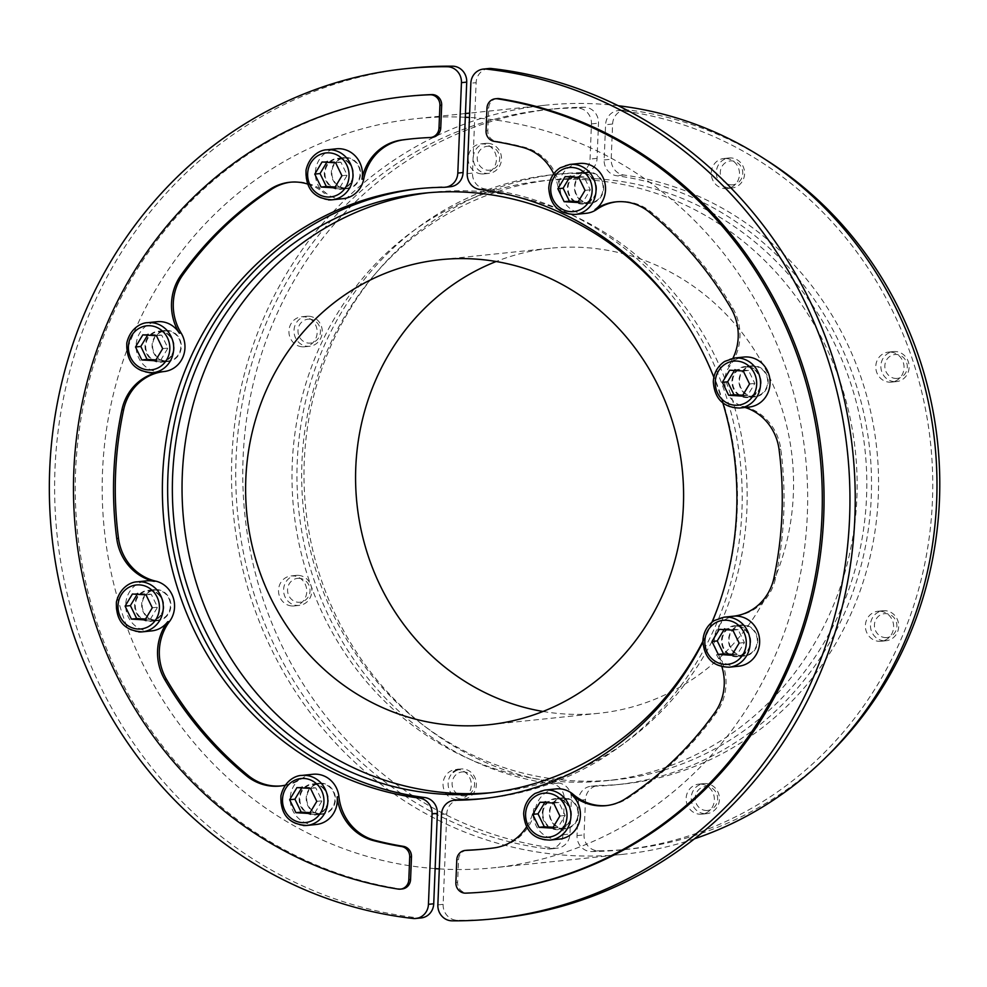 <?xml version="1.0" encoding="UTF-8"?>
<svg xmlns="http://www.w3.org/2000/svg" width="987" height="987" viewBox="0 0 987 987"><rect width="100%" height="100%" fill="white"/><g stroke="black" fill="none" stroke-linecap="round" stroke-linejoin="round"><path stroke-width="0.74" stroke-dasharray="4.93 3.7" d="M487.985 143.312A15.076 14.114 84.1 0 1 501.495 158.056A15.076 14.114 84.1 0 1 488.935 173.367A15.076 14.114 84.1 0 1 486.776 173.416A15.076 14.114 84.1 0 1 473.254 158.673A15.076 14.114 84.1 0 1 485.814 143.362A15.076 14.114 84.1 0 1 487.985 143.312M481.693 173.934A15.076 14.114 -95.9 0 0 483.864 173.897A15.076 14.114 -95.9 0 0 496.338 157.426A15.076 14.114 -95.9 0 0 480.731 143.892A15.076 14.114 -95.9 0 0 468.171 159.203A15.076 14.114 -95.9 0 0 481.693 173.934M488.935 146.273A12.004 11.227 -95.9 0 0 478.485 163.645A12.004 11.227 -95.9 0 0 497.941 164.817A12.004 11.227 -95.9 0 0 488.935 146.273M307.401 183.964A50.275 47.055 84.1 0 1 324.291 193.304A25.131 23.528 84.1 0 1 316.272 166.569A25.131 23.528 84.1 0 1 336.308 148.815M341.934 175.735L347.214 175.192L340.922 162.238L327.339 161.424L326.931 162.263M327.339 161.424L322.07 161.979M340.922 162.238L335.654 162.793M335.185 186.975L339.923 187.32L334.642 187.875M339.923 187.32L347.214 175.192M316.383 824.466A25.131 23.528 84.1 0 1 312.768 824.54A25.131 23.528 84.1 0 1 291.091 805.848A25.131 23.528 84.1 0 1 300.788 778.311A50.275 47.055 84.1 0 1 285.255 785.171M151.862 630.866A25.131 23.528 84.1 0 1 148.247 630.94A25.131 23.528 84.1 0 1 125.719 606.376A25.131 23.528 84.1 0 1 146.644 580.862M162.263 371.717A25.131 23.528 84.1 0 1 158.66 371.803A25.131 23.528 84.1 0 1 136.132 347.227A25.131 23.528 84.1 0 1 157.056 321.713M308.734 316.21A15.076 14.114 84.1 0 1 322.255 330.953A15.076 14.114 84.1 0 1 309.696 346.264A15.076 14.114 84.1 0 1 307.525 346.301A15.076 14.114 84.1 0 1 294.003 331.57A15.076 14.114 84.1 0 1 306.562 316.259A15.076 14.114 84.1 0 1 308.734 316.21M302.441 346.832A15.076 14.114 -95.9 0 0 304.613 346.782A15.076 14.114 -95.9 0 0 317.098 330.324A15.076 14.114 -95.9 0 0 301.491 316.79A15.076 14.114 -95.9 0 0 288.932 332.088A15.076 14.114 -95.9 0 0 302.441 346.832M309.684 319.171A12.004 11.227 -95.9 0 0 299.246 336.542A12.004 11.227 -95.9 0 0 318.69 337.714A12.004 11.227 -95.9 0 0 309.684 319.171M162.695 348.633L167.963 348.09L161.683 335.136L148.099 334.322L147.68 335.161M148.099 334.322L142.819 334.864M161.683 335.136L156.402 335.691M155.934 359.873L160.671 360.218L155.391 360.773M160.671 360.218L167.963 348.09M298.321 575.359A15.076 14.114 84.1 0 1 311.843 590.09A15.076 14.114 84.1 0 1 299.283 605.401A15.076 14.114 84.1 0 1 297.112 605.45A15.076 14.114 84.1 0 1 283.602 590.707A15.076 14.114 84.1 0 1 296.162 575.396A15.076 14.114 84.1 0 1 298.321 575.359M292.041 605.981A15.076 14.114 -95.9 0 0 294.2 605.932A15.076 14.114 -95.9 0 0 306.686 589.473A15.076 14.114 -95.9 0 0 291.079 575.927A15.076 14.114 -95.9 0 0 278.519 591.238A15.076 14.114 -95.9 0 0 292.041 605.981M299.283 578.32A12.004 11.227 -95.9 0 0 288.833 595.692A12.004 11.227 -95.9 0 0 308.289 596.864A12.004 11.227 -95.9 0 0 299.283 578.32M152.282 607.782L157.562 607.227L151.27 594.285L137.686 593.471L137.267 594.31M137.686 593.471L132.406 594.014M151.27 594.285L145.99 594.828M145.521 619.022L150.258 619.367L144.99 619.91M150.258 619.367L157.562 607.227M458.178 769.502A15.076 14.114 84.1 0 1 460.682 768.996A15.076 14.114 84.1 0 1 462.854 768.947A15.076 14.114 84.1 0 1 476.363 783.69A15.076 14.114 84.1 0 1 463.816 799.001A15.076 14.114 84.1 0 1 461.645 799.051A15.076 14.114 84.1 0 1 448.826 788.527A15.076 14.114 84.1 0 1 453.354 772.155M456.562 799.569A15.076 14.114 -95.9 0 0 458.733 799.532A15.076 14.114 -95.9 0 0 471.206 783.061A15.076 14.114 -95.9 0 0 455.612 769.527A15.076 14.114 -95.9 0 0 443.052 784.838A15.076 14.114 -95.9 0 0 456.562 799.569M463.804 771.908A12.004 11.227 -95.9 0 0 453.366 789.279A12.004 11.227 -95.9 0 0 472.81 790.451A12.004 11.227 -95.9 0 0 463.804 771.908M316.802 801.37L322.083 800.827L315.803 787.873L302.219 787.058L301.8 787.897M302.219 787.058L296.939 787.614M315.803 787.873L310.523 788.428M310.054 812.609L314.791 812.955L309.511 813.51M314.791 812.955L322.083 800.827M465.309 117.268A376.565 352.482 -95.9 0 0 415.922 118.687A376.565 352.482 -95.9 0 0 102.303 498.386A376.565 352.482 -95.9 0 0 435.131 868.622M410.666 68.189A427.334 400.019 -95.9 0 0 54.63 491.514A427.334 400.019 -95.9 0 0 418.315 917.922A15.076 14.114 -95.9 0 0 421.165 917.935M312.941 774.277A25.131 23.528 -95.9 0 0 302.553 778.138A50.275 47.055 84.1 0 1 281.776 785.862A50.275 47.055 84.1 0 1 280.9 785.936M290.721 182.176A50.275 47.055 84.1 0 1 291.597 182.064A50.275 47.055 84.1 0 1 326.043 193.119A25.131 23.528 -95.9 0 0 343.266 198.646M411.801 138.834A356.949 334.124 84.1 0 1 412.677 138.748A356.949 334.124 84.1 0 1 431.85 137.341A10.055 9.414 -95.9 0 0 432.392 137.304M408.248 96.245A399.686 374.135 -95.9 0 0 75.259 483.852A399.686 374.135 -95.9 0 0 399.908 888.892A10.055 9.414 -95.9 0 0 402.202 888.954M450.541 186.691A15.076 14.114 84.1 0 1 449.258 186.753A306.673 287.069 -95.9 0 0 423.164 188.196A306.673 287.069 -95.9 0 0 420.524 188.48M439.301 868.905A376.565 352.482 -95.9 0 0 439.832 868.93A376.565 352.482 -95.9 0 0 444.545 869.189A376.565 352.482 -95.9 0 0 493.932 867.758A376.565 352.482 -95.9 0 0 807.539 488.072A376.565 352.482 -95.9 0 0 474.722 117.835A376.565 352.482 -95.9 0 0 470.022 117.515A376.565 352.482 -95.9 0 0 469.479 117.478M428.518 192.736A301.652 282.356 84.1 0 1 433.355 192.194A301.652 282.356 84.1 0 1 476.696 191.244A301.652 282.356 84.1 0 1 747.011 486.073A301.652 282.356 84.1 0 1 495.844 792.24A301.652 282.356 84.1 0 1 491.008 792.709M586.648 179.794A301.652 282.356 -95.9 0 0 543.319 180.744A301.652 282.356 -95.9 0 0 292.152 486.912A301.652 282.356 -95.9 0 0 562.479 781.741A301.652 282.356 -95.9 0 0 605.808 780.791A301.652 282.356 -95.9 0 0 856.975 474.624A301.652 282.356 -95.9 0 0 586.648 179.794M543.01 711.467A233.783 218.83 -95.9 0 0 565.193 714.02A233.783 218.83 -95.9 0 0 598.776 713.293A233.783 218.83 -95.9 0 0 793.437 476.005A233.783 218.83 -95.9 0 0 583.934 247.515A233.783 218.83 -95.9 0 0 550.351 248.243A233.783 218.83 -95.9 0 0 496.153 261.506M596.333 178.783A301.652 282.356 -95.9 0 0 552.991 179.733A301.652 282.356 -95.9 0 0 301.825 485.9A301.652 282.356 -95.9 0 0 572.152 780.729A301.652 282.356 -95.9 0 0 615.481 779.792A301.652 282.356 -95.9 0 0 866.648 473.612A301.652 282.356 -95.9 0 0 596.333 178.783M694.564 838.765A376.565 352.482 84.1 0 1 623.241 854.298A376.565 352.482 84.1 0 1 569.154 855.47A376.565 352.482 84.1 0 1 231.698 487.43A376.565 352.482 84.1 0 1 545.231 105.227A376.565 352.482 84.1 0 1 599.331 104.042A376.565 352.482 84.1 0 1 618.22 105.732M562.911 834.768A15.076 14.114 84.1 0 1 550.351 848.919A15.076 14.114 84.1 0 1 547.291 848.882A372.037 348.251 84.1 0 1 235.733 475.549A372.037 348.251 84.1 0 1 545.7 109.73A372.037 348.251 84.1 0 1 577.05 107.978A15.076 14.114 84.1 0 1 591.46 123.906L590.041 159.092A15.076 14.114 84.1 0 1 577.494 173.243A15.076 14.114 84.1 0 1 576.322 173.317A306.673 287.069 -95.9 0 0 552.473 174.736A306.673 287.069 -95.9 0 0 296.951 475.216A306.673 287.069 -95.9 0 0 551.795 783.777A15.076 14.114 84.1 0 1 564.317 799.569L562.911 834.768L569.943 834.027L571.362 798.841A15.076 14.114 -95.9 0 0 558.839 783.036A306.673 287.069 84.1 0 1 303.996 474.488A306.673 287.069 84.1 0 1 559.506 173.996A306.673 287.069 84.1 0 1 583.354 172.577A15.076 14.114 -95.9 0 0 584.526 172.515A15.076 14.114 -95.9 0 0 597.086 158.364L598.492 123.165A15.076 14.114 -95.9 0 0 584.082 107.25A372.037 348.251 -95.9 0 0 552.745 108.989A372.037 348.251 -95.9 0 0 242.765 474.809A372.037 348.251 -95.9 0 0 554.324 848.141A15.076 14.114 -95.9 0 0 557.384 848.178A15.076 14.114 -95.9 0 0 569.943 834.027M883.982 640.785A15.076 14.114 84.1 0 1 870.46 626.042A15.076 14.114 84.1 0 1 883.02 610.731A15.076 14.114 84.1 0 1 885.191 610.694A15.076 14.114 84.1 0 1 898.701 625.425A15.076 14.114 84.1 0 1 886.141 640.736A15.076 14.114 84.1 0 1 883.982 640.785M880.108 611.212A15.076 14.114 -95.9 0 0 877.936 611.261A15.076 14.114 -95.9 0 0 865.463 627.732A15.076 14.114 -95.9 0 0 881.07 641.266A15.076 14.114 -95.9 0 0 893.617 625.955A15.076 14.114 -95.9 0 0 880.108 611.212M885.179 637.59A12.004 11.227 -95.9 0 0 895.628 620.218A12.004 11.227 -95.9 0 0 876.172 619.059A12.004 11.227 -95.9 0 0 885.179 637.59M738.72 666.2A25.131 23.528 84.1 0 1 716.476 654.763A50.275 47.055 84.1 0 1 721.892 666.743M732.379 654.356L737.129 654.702L744.42 642.562L738.128 629.62L732.847 630.162M744.42 642.562L739.14 643.117M737.129 654.702L731.848 655.245M738.128 629.62L724.544 628.793L719.276 629.348M724.544 628.793L724.137 629.644M559.469 839.098A25.131 23.528 84.1 0 1 533.794 808.735A50.275 47.055 84.1 0 1 526.552 826.909M553.732 173.823A50.275 47.055 84.1 0 1 558.605 191.009A25.131 23.528 84.1 0 1 579.394 163.46M732.934 358.244A50.275 47.055 84.1 0 1 728.061 366.189A25.131 23.528 84.1 0 1 743.914 357.047M749.121 407.051A25.131 23.528 84.1 0 1 741.817 406.595A50.275 47.055 84.1 0 1 745.062 407.471M733.452 616.196A50.275 47.055 84.1 0 1 733.403 616.209L735.155 616.024A25.131 23.528 -95.9 0 0 718.228 654.578A50.275 47.055 84.1 0 1 716.537 712.528A356.949 334.124 84.1 0 1 627.547 798.372A50.275 47.055 84.1 0 1 607.696 805.478A50.275 47.055 84.1 0 1 606.808 805.565M894.382 381.636A15.076 14.114 84.1 0 1 880.873 366.893A15.076 14.114 84.1 0 1 893.432 351.594A15.076 14.114 84.1 0 1 895.591 351.545A15.076 14.114 84.1 0 1 909.113 366.288A15.076 14.114 84.1 0 1 896.554 381.587A15.076 14.114 84.1 0 1 894.382 381.636M890.521 352.075A15.076 14.114 -95.9 0 0 888.349 352.112A15.076 14.114 -95.9 0 0 875.864 368.583A15.076 14.114 -95.9 0 0 891.471 382.117A15.076 14.114 -95.9 0 0 904.03 366.806A15.076 14.114 -95.9 0 0 890.521 352.075M895.591 378.453A12.004 11.227 -95.9 0 0 906.029 361.082A12.004 11.227 -95.9 0 0 886.585 359.91A12.004 11.227 -95.9 0 0 895.591 378.453M742.792 395.207L747.529 395.553L754.833 383.425L748.541 370.47L743.26 371.013M754.833 383.425L749.552 383.968M747.529 395.553L742.249 396.095M748.541 370.47L734.957 369.656L729.677 370.199M734.957 369.656L734.538 370.495M621.181 110.643A15.076 14.114 -95.9 0 0 618.121 110.606A15.076 14.114 -95.9 0 0 605.574 124.757L604.155 159.943A15.076 14.114 -95.9 0 0 616.678 175.748A306.673 287.069 84.1 0 1 871.521 484.296A306.673 287.069 84.1 0 1 615.999 784.788A306.673 287.069 84.1 0 1 592.163 786.207A15.076 14.114 -95.9 0 0 590.991 786.269A15.076 14.114 -95.9 0 0 578.431 800.42L577.025 835.619A15.076 14.114 -95.9 0 0 591.423 851.534A372.037 348.251 -95.9 0 0 622.772 849.795A372.037 348.251 -95.9 0 0 932.752 483.975A372.037 348.251 -95.9 0 0 621.181 110.643L628.225 109.902A15.076 14.114 -95.9 0 0 625.166 109.865A15.076 14.114 -95.9 0 0 612.606 124.017L611.2 159.215A15.076 14.114 -95.9 0 0 623.722 175.007A306.673 287.069 84.1 0 1 878.566 483.568A306.673 287.069 84.1 0 1 623.044 784.048A306.673 287.069 84.1 0 1 599.195 785.467A15.076 14.114 -95.9 0 0 598.023 785.541A15.076 14.114 -95.9 0 0 585.476 799.692L584.057 834.879A15.076 14.114 -95.9 0 0 598.467 850.806A372.037 348.251 -95.9 0 0 629.817 849.054A372.037 348.251 -95.9 0 0 827.414 755.869M688.864 327.548A301.652 282.356 84.1 0 1 717.981 607.141M711.923 622.266A301.652 282.356 84.1 0 1 702.88 641.39M578.271 201.607L583.009 201.953L590.3 189.825L584.008 176.883L570.424 176.056L570.017 176.907M570.424 176.056L565.156 176.611M584.008 176.883L578.74 177.426M583.009 201.953L577.728 202.508M590.3 189.825L585.02 190.38M731.059 184.853A12.004 11.227 -95.9 0 0 741.508 167.482A12.004 11.227 -95.9 0 0 722.052 166.31A12.004 11.227 -95.9 0 0 731.059 184.853M729.862 188.048A15.076 14.114 84.1 0 1 716.34 173.305A15.076 14.114 84.1 0 1 728.899 157.994A15.076 14.114 84.1 0 1 731.071 157.945A15.076 14.114 84.1 0 1 744.58 172.688A15.076 14.114 84.1 0 1 732.021 187.999A15.076 14.114 84.1 0 1 729.862 188.048M725.988 158.475A15.076 14.114 84.1 0 1 739.51 173.219A15.076 14.114 84.1 0 1 726.95 188.529A15.076 14.114 84.1 0 1 711.343 174.983A15.076 14.114 84.1 0 1 723.816 158.525A15.076 14.114 84.1 0 1 725.988 158.475M437.858 904.894L443.126 904.339L446.766 813.917A15.076 14.114 84.1 0 1 459.313 799.766M484.049 798.52A306.673 287.069 -95.9 0 0 486.69 798.249A306.673 287.069 -95.9 0 0 742.212 496.56A306.673 287.069 -95.9 0 0 485.135 188.912A15.076 14.114 84.1 0 1 472.502 173.107L476.129 82.674L470.848 83.216M702.88 642.179A306.673 287.069 -95.9 0 0 712.158 622.069M722.866 403.029A306.673 287.069 -95.9 0 0 713.86 377.268M443.126 904.339A15.076 14.114 -95.9 0 0 457.326 920.266A427.334 400.019 -95.9 0 0 499.188 918.268M488.688 68.522A15.076 14.114 -95.9 0 0 476.129 82.674M497.09 98.589A10.055 9.414 -95.9 0 0 488.725 108.027L487.812 130.703A10.055 9.414 -95.9 0 0 495.918 141.203A356.949 334.124 84.1 0 1 524.06 147.125A50.275 47.055 84.1 0 1 560.369 190.836A25.131 23.528 -95.9 0 0 586.364 213.278M466.9 850.251A10.055 9.414 -95.9 0 0 458.536 859.689L457.623 882.353A10.055 9.414 -95.9 0 0 467.48 892.964A399.686 374.135 -95.9 0 0 491.045 891.31M556.026 788.909A25.131 23.528 -95.9 0 0 535.559 808.55A50.275 47.055 84.1 0 1 495.93 847.697A356.949 334.124 84.1 0 1 486.616 848.808A356.949 334.124 84.1 0 1 485.74 848.894M616.628 201.792A50.275 47.055 84.1 0 1 617.517 201.693A50.275 47.055 84.1 0 1 651.087 212.008A356.949 334.124 84.1 0 1 732.786 308.129A50.275 47.055 84.1 0 1 729.825 366.004A25.131 23.528 -95.9 0 0 743.581 406.41A50.275 47.055 84.1 0 1 780.816 449.221A356.949 334.124 84.1 0 1 775.646 577.888A50.275 47.055 84.1 0 1 735.155 616.024M765.307 159.462A372.037 348.251 -95.9 0 0 628.225 109.902M700.856 784.11A15.076 14.114 -95.9 0 0 698.697 784.159A15.076 14.114 -95.9 0 0 686.212 800.617A15.076 14.114 -95.9 0 0 701.819 814.164A15.076 14.114 -95.9 0 0 714.378 798.853A15.076 14.114 -95.9 0 0 700.856 784.11M553.139 827.242L557.877 827.587L565.169 815.459L558.889 802.505L545.305 801.691L544.886 802.53M545.305 801.691L540.025 802.246M558.889 802.505L553.608 803.06M557.877 827.587L552.597 828.142M565.169 815.459L559.888 816.015M705.927 810.487A12.004 11.227 -95.9 0 0 716.377 793.116A12.004 11.227 -95.9 0 0 696.933 791.944A12.004 11.227 -95.9 0 0 705.927 810.487M704.73 813.683A15.076 14.114 84.1 0 1 691.208 798.939A15.076 14.114 84.1 0 1 703.768 783.629A15.076 14.114 84.1 0 1 705.939 783.579A15.076 14.114 84.1 0 1 719.449 798.323A15.076 14.114 84.1 0 1 706.902 813.633A15.076 14.114 84.1 0 1 704.73 813.683M564.515 798.31A15.076 14.114 84.1 0 1 578.024 813.054A15.076 14.114 84.1 0 1 565.465 828.364A15.076 14.114 84.1 0 1 549.858 814.818A15.076 14.114 84.1 0 1 562.343 798.36A15.076 14.114 84.1 0 1 564.515 798.31M542.282 813.214A15.582 14.583 84.1 0 1 555.249 798.594A15.582 14.583 84.1 0 1 557.495 798.545A15.582 14.583 84.1 0 1 571.461 813.781A15.582 14.583 84.1 0 1 558.482 829.598A15.582 14.583 84.1 0 1 542.282 813.214M564.527 797.804A15.582 14.583 -95.9 0 0 562.294 797.854A15.582 14.583 -95.9 0 0 549.389 814.867A15.582 14.583 -95.9 0 0 565.514 828.858A15.582 14.583 -95.9 0 0 578.493 813.041A15.582 14.583 -95.9 0 0 564.527 797.804M731.935 381.167A15.582 14.583 84.1 0 1 744.914 366.547A15.582 14.583 84.1 0 1 747.147 366.498A15.582 14.583 84.1 0 1 761.113 381.735A15.582 14.583 84.1 0 1 748.134 397.551A15.582 14.583 84.1 0 1 731.935 381.167M754.179 365.77A15.582 14.583 -95.9 0 0 751.946 365.819A15.582 14.583 -95.9 0 0 739.053 382.833A15.582 14.583 -95.9 0 0 755.178 396.823A15.582 14.583 -95.9 0 0 768.157 381.007A15.582 14.583 -95.9 0 0 754.179 365.77M754.167 366.276A15.076 14.114 84.1 0 1 767.676 381.007A15.076 14.114 84.1 0 1 755.117 396.318A15.076 14.114 84.1 0 1 739.522 382.783A15.076 14.114 84.1 0 1 751.995 366.313A15.076 14.114 84.1 0 1 754.167 366.276M320.195 814.275A15.582 14.583 -95.9 0 0 322.428 814.226A15.582 14.583 -95.9 0 0 335.333 797.212A15.582 14.583 -95.9 0 0 319.208 783.222A15.582 14.583 -95.9 0 0 306.229 799.038A15.582 14.583 -95.9 0 0 320.195 814.275M320.22 813.769A15.076 14.114 84.1 0 1 306.698 799.026A15.076 14.114 84.1 0 1 319.257 783.727A15.076 14.114 84.1 0 1 334.864 797.262A15.076 14.114 84.1 0 1 322.379 813.732A15.076 14.114 84.1 0 1 320.22 813.769M328.363 800.334A15.582 14.583 84.1 0 1 315.396 814.954A15.582 14.583 84.1 0 1 313.163 815.003A15.582 14.583 84.1 0 1 299.184 799.778A15.582 14.583 84.1 0 1 312.163 783.962A15.582 14.583 84.1 0 1 328.363 800.334M166.075 361.538A15.582 14.583 -95.9 0 0 168.308 361.489A15.582 14.583 -95.9 0 0 181.213 344.475A15.582 14.583 -95.9 0 0 165.088 330.485A15.582 14.583 -95.9 0 0 152.109 346.301A15.582 14.583 -95.9 0 0 166.075 361.538M166.1 361.032A15.076 14.114 84.1 0 1 152.578 346.289A15.076 14.114 84.1 0 1 165.137 330.978A15.076 14.114 84.1 0 1 180.744 344.525A15.076 14.114 84.1 0 1 168.259 360.983A15.076 14.114 84.1 0 1 166.1 361.032M174.243 347.597A15.582 14.583 84.1 0 1 161.276 362.217A15.582 14.583 84.1 0 1 159.043 362.266A15.582 14.583 84.1 0 1 145.064 347.042A15.582 14.583 84.1 0 1 158.043 331.213A15.582 14.583 84.1 0 1 174.243 347.597M345.327 188.64A15.582 14.583 -95.9 0 0 347.56 188.591A15.582 14.583 -95.9 0 0 360.452 171.578A15.582 14.583 -95.9 0 0 344.327 157.587A15.582 14.583 -95.9 0 0 331.361 173.404A15.582 14.583 -95.9 0 0 345.327 188.64M345.339 188.135A15.076 14.114 84.1 0 1 331.829 173.404A15.076 14.114 84.1 0 1 344.389 158.093A15.076 14.114 84.1 0 1 359.984 171.627A15.076 14.114 84.1 0 1 347.51 188.098A15.076 14.114 84.1 0 1 345.339 188.135M353.494 174.699A15.582 14.583 84.1 0 1 340.527 189.319A15.582 14.583 84.1 0 1 338.282 189.368A15.582 14.583 84.1 0 1 324.316 174.144A15.582 14.583 84.1 0 1 337.295 158.327A15.582 14.583 84.1 0 1 353.494 174.699M155.662 620.687A15.582 14.583 -95.9 0 0 157.908 620.638A15.582 14.583 -95.9 0 0 170.8 603.625A15.582 14.583 -95.9 0 0 154.675 589.634A15.582 14.583 -95.9 0 0 141.696 605.45A15.582 14.583 -95.9 0 0 155.662 620.687M155.687 620.181A15.076 14.114 84.1 0 1 142.165 605.438A15.076 14.114 84.1 0 1 154.725 590.127A15.076 14.114 84.1 0 1 170.332 603.674A15.076 14.114 84.1 0 1 157.858 620.132A15.076 14.114 84.1 0 1 155.687 620.181M163.842 606.746A15.582 14.583 84.1 0 1 150.863 621.366A15.582 14.583 84.1 0 1 148.63 621.415A15.582 14.583 84.1 0 1 134.664 606.178A15.582 14.583 84.1 0 1 147.643 590.362A15.582 14.583 84.1 0 1 163.842 606.746M721.534 640.316A15.582 14.583 84.1 0 1 734.501 625.696A15.582 14.583 84.1 0 1 736.734 625.647A15.582 14.583 84.1 0 1 750.7 640.884A15.582 14.583 84.1 0 1 737.733 656.7A15.582 14.583 84.1 0 1 721.534 640.316M743.779 624.919A15.582 14.583 -95.9 0 0 741.533 624.968A15.582 14.583 -95.9 0 0 728.64 641.982A15.582 14.583 -95.9 0 0 744.766 655.96A15.582 14.583 -95.9 0 0 757.745 640.144A15.582 14.583 -95.9 0 0 743.779 624.919M743.754 625.413A15.076 14.114 84.1 0 1 757.276 640.156A15.076 14.114 84.1 0 1 744.716 655.467A15.076 14.114 84.1 0 1 729.109 641.932A15.076 14.114 84.1 0 1 741.595 625.462A15.076 14.114 84.1 0 1 743.754 625.413M567.414 187.579A15.582 14.583 84.1 0 1 580.381 172.959A15.582 14.583 84.1 0 1 582.614 172.91A15.582 14.583 84.1 0 1 596.592 188.147A15.582 14.583 84.1 0 1 583.613 203.964A15.582 14.583 84.1 0 1 567.414 187.579M589.634 172.676A15.076 14.114 84.1 0 1 603.156 187.419A15.076 14.114 84.1 0 1 590.596 202.73A15.076 14.114 84.1 0 1 574.989 189.183A15.076 14.114 84.1 0 1 587.475 172.725A15.076 14.114 84.1 0 1 589.634 172.676M589.658 172.17A15.582 14.583 -95.9 0 0 587.413 172.219A15.582 14.583 -95.9 0 0 574.52 189.233A15.582 14.583 -95.9 0 0 590.645 203.223A15.582 14.583 -95.9 0 0 603.625 187.407A15.582 14.583 -95.9 0 0 589.658 172.17M326.808 149.814A25.131 23.528 -95.9 0 0 305.871 175.328A25.131 23.528 -95.9 0 0 328.4 199.892M147.556 322.7A25.131 23.528 -95.9 0 0 126.632 348.226A25.131 23.528 -95.9 0 0 149.148 372.79M137.144 581.849A25.131 23.528 -95.9 0 0 116.219 607.363A25.131 23.528 -95.9 0 0 138.748 631.939M301.677 775.449A25.131 23.528 -95.9 0 0 280.752 800.963A25.131 23.528 -95.9 0 0 303.268 825.527M300.788 778.311L302.553 778.138M324.291 193.304L326.043 193.119M430.098 137.526L431.85 137.341M398.156 889.077L399.908 888.892M413.035 918.465L418.315 917.922M443.977 187.308L449.258 186.753M547.291 848.882L554.324 848.141M564.317 799.569L571.362 798.841M558.839 783.036L551.795 783.777M576.322 173.317L583.354 172.577M597.086 158.364L590.041 159.092M591.46 123.906L598.492 123.165M584.082 107.25L577.05 107.978M724.014 617.183A25.131 23.528 -95.9 0 0 703.089 640.773A25.131 23.528 -95.9 0 0 729.22 667.187M734.414 358.034A25.131 23.528 -95.9 0 0 713.49 381.624A25.131 23.528 -95.9 0 0 739.621 408.038M569.894 164.447A25.131 23.528 -95.9 0 0 548.969 188.036A25.131 23.528 -95.9 0 0 575.1 214.45M485.135 188.912L479.855 189.467M467.221 173.65L472.502 173.107M446.766 813.917L441.485 814.46M457.326 920.266L452.058 920.822M486.961 108.212L488.725 108.027M465.728 893.149L467.48 892.964M455.871 882.538L457.623 882.353M456.771 859.862L458.536 859.689M494.166 847.882L495.93 847.697M533.794 808.735L535.559 808.55M625.783 798.557L627.547 798.372M714.773 712.713L716.537 712.528M716.476 654.763L718.228 654.578M773.882 578.074L775.646 577.888M779.051 449.406L780.816 449.221M741.817 406.595L743.581 406.41M728.061 366.189L729.825 366.004M731.022 308.314L732.786 308.129M649.335 212.193L651.087 212.008M558.605 191.009L560.369 190.836M522.308 147.297L524.06 147.125M494.166 141.375L495.918 141.203M486.048 130.876L487.812 130.703M598.467 850.806L591.423 851.534M577.025 835.619L584.057 834.879M585.476 799.692L578.431 800.42M592.163 786.207L599.195 785.467M623.722 175.007L616.678 175.748M604.155 159.943L611.2 159.215M612.606 124.017L605.574 124.757M544.762 790.081A25.131 23.528 -95.9 0 0 523.838 813.67A25.131 23.528 -95.9 0 0 549.969 840.085M542.924 813.226A15.076 14.114 -95.9 0 0 558.605 829.08A15.076 14.114 -95.9 0 0 571.165 813.769A15.076 14.114 -95.9 0 0 557.643 799.026A15.076 14.114 -95.9 0 0 555.484 799.075A15.076 14.114 -95.9 0 0 542.924 813.226M747.307 366.979A15.076 14.114 -95.9 0 0 745.136 367.028A15.076 14.114 -95.9 0 0 732.588 381.179A15.076 14.114 -95.9 0 0 748.257 397.033A15.076 14.114 -95.9 0 0 760.817 381.722A15.076 14.114 -95.9 0 0 747.307 366.979M313.348 814.485A15.076 14.114 -95.9 0 0 315.519 814.435A15.076 14.114 -95.9 0 0 328.079 800.284A15.076 14.114 -95.9 0 0 312.398 784.443A15.076 14.114 -95.9 0 0 299.838 799.741A15.076 14.114 -95.9 0 0 313.348 814.485M159.228 361.748A15.076 14.114 -95.9 0 0 161.399 361.698A15.076 14.114 -95.9 0 0 173.959 347.547A15.076 14.114 -95.9 0 0 158.278 331.694A15.076 14.114 -95.9 0 0 145.718 347.005A15.076 14.114 -95.9 0 0 159.228 361.748M338.479 188.85A15.076 14.114 -95.9 0 0 340.651 188.801A15.076 14.114 -95.9 0 0 353.198 174.65A15.076 14.114 -95.9 0 0 337.517 158.808A15.076 14.114 -95.9 0 0 324.97 174.107A15.076 14.114 -95.9 0 0 338.479 188.85M148.827 620.897A15.076 14.114 -95.9 0 0 150.986 620.848A15.076 14.114 -95.9 0 0 163.546 606.697A15.076 14.114 -95.9 0 0 147.865 590.843A15.076 14.114 -95.9 0 0 135.305 606.154A15.076 14.114 -95.9 0 0 148.827 620.897M736.894 626.128A15.076 14.114 -95.9 0 0 734.723 626.177A15.076 14.114 -95.9 0 0 722.176 640.329A15.076 14.114 -95.9 0 0 737.857 656.182A15.076 14.114 -95.9 0 0 750.416 640.871A15.076 14.114 -95.9 0 0 736.894 626.128M582.774 173.391A15.076 14.114 -95.9 0 0 580.603 173.441A15.076 14.114 -95.9 0 0 568.056 187.592A15.076 14.114 -95.9 0 0 583.736 203.445A15.076 14.114 -95.9 0 0 596.296 188.135A15.076 14.114 -95.9 0 0 582.774 173.391M483.864 173.897L488.935 173.367M480.731 143.892L485.814 143.362M304.613 346.782L309.696 346.264M301.491 316.79L306.562 316.259M294.2 605.932L299.283 605.401M291.079 575.927L296.162 575.396M458.733 799.532L463.816 799.001M455.612 769.527L460.682 768.996M280.024 786.034L281.776 785.862M289.845 182.25L291.597 182.064M410.913 138.92L412.677 138.748M423.164 188.196L417.883 188.751M550.351 248.243L440.387 259.692M552.991 179.733L543.319 180.744M433.355 192.194L423.682 193.193M545.231 105.227L469.652 113.098M465.457 113.53L415.922 118.687M550.351 848.919L557.384 848.178M559.506 173.996L552.473 174.736M577.494 173.243L584.526 172.515M552.745 108.989L545.7 109.73M881.07 641.266L886.141 640.736M877.936 611.261L883.02 610.731M891.471 382.117L896.554 381.587M888.349 352.112L893.432 351.594M623.241 854.298L493.932 867.758M495.844 792.24L486.172 793.252M615.481 779.792L605.808 780.791M598.776 713.293L488.812 724.742M726.95 188.529L732.021 187.999M723.816 158.525L728.899 157.994M486.69 798.249L481.409 798.804M484.864 848.993L486.616 848.808M605.932 805.663L607.696 805.478M615.752 201.879L617.517 201.693M629.817 849.054L622.772 849.795M590.991 786.269L598.023 785.541M623.044 784.048L615.999 784.788M618.121 110.606L625.166 109.865M701.819 814.164L706.902 813.633M698.697 784.159L703.768 783.629M562.343 798.36L555.484 799.075C562.627 797.965 567.821 802.431 571.041 812.498C572.312 820.135 568.167 825.663 558.605 829.08L565.465 828.364M562.294 797.854L555.249 798.594M565.514 828.858L558.482 829.598M751.946 365.819L744.914 366.547M755.178 396.823L748.134 397.551M751.995 366.313L745.136 367.028C752.291 365.918 757.473 370.396 760.693 380.464C761.964 388.101 757.819 393.616 748.257 397.033L755.117 396.318M319.208 783.222L312.163 783.962M322.428 814.226L315.396 814.954M319.257 783.727L312.398 784.443C317.098 783.036 327.783 787.786 328.042 800.297C327.129 808.365 322.959 813.078 315.519 814.435L322.379 813.732M165.088 330.485L158.043 331.213M168.308 361.489L161.276 362.217M165.137 330.978L158.278 331.694C162.978 330.3 173.663 335.049 173.922 347.56C173.009 355.628 168.839 360.341 161.399 361.698L168.259 360.983M344.327 157.587L337.295 158.327M347.56 188.591L340.527 189.319M344.389 158.093L337.517 158.808C342.23 157.402 352.914 162.152 353.173 174.662C352.26 182.731 348.078 187.444 340.651 188.801L347.51 188.098M154.675 589.634L147.643 590.362M157.908 620.638L150.863 621.366M154.725 590.127L147.865 590.843C152.566 589.436 163.262 594.186 163.509 606.709C162.596 614.778 158.426 619.491 150.986 620.848L157.858 620.132M741.533 624.968L734.501 625.696M744.766 655.96L737.733 656.7M741.595 625.462L734.723 626.177C741.879 625.067 747.06 629.546 750.293 639.601C751.551 647.238 747.406 652.765 737.857 656.182L744.716 655.467M587.475 172.725L580.603 173.441C587.758 172.33 592.94 176.796 596.173 186.864C597.431 194.501 593.286 200.028 583.736 203.445L590.596 202.73M587.413 172.219L580.381 172.959M590.645 203.223L583.613 203.964"/><path stroke-width="1.48" d="M322.07 161.979L335.654 162.793L341.934 175.735L334.642 187.875L321.059 187.049L314.767 174.107L322.07 161.979M328.4 199.892A25.131 23.528 -95.9 0 0 332.014 199.818A25.131 23.528 -95.9 0 0 352.939 176.229A25.131 23.528 -95.9 0 0 326.808 149.814L336.308 148.815A25.131 23.528 84.1 0 1 361.982 179.178A50.275 47.055 84.1 0 1 401.61 140.031A356.949 334.124 84.1 0 1 410.913 138.92A356.949 334.124 84.1 0 1 430.098 137.526A10.055 9.414 -95.9 0 0 430.628 137.489A10.055 9.414 -95.9 0 0 439.005 128.051L439.906 105.375A10.055 9.414 -95.9 0 0 430.048 94.764A399.686 374.135 -95.9 0 0 406.484 96.418A399.686 374.135 -95.9 0 0 73.494 484.037A399.686 374.135 -95.9 0 0 398.156 889.077A10.055 9.414 -95.9 0 0 400.438 889.139A10.055 9.414 -95.9 0 0 408.815 879.701L409.716 857.037A10.055 9.414 -95.9 0 0 401.61 846.538A356.949 334.124 84.1 0 1 373.468 840.616A50.275 47.055 84.1 0 1 337.172 796.904A25.131 23.528 84.1 0 1 316.383 824.466L306.883 825.453A25.131 23.528 -95.9 0 0 327.807 801.863A25.131 23.528 -95.9 0 0 301.677 775.449C297.025 775.288 284.675 779.644 280.925 795.695C280.345 814.546 288.994 824.466 306.883 825.453A25.131 23.528 -95.9 0 1 303.268 825.527M327.339 161.424L320.047 173.552L326.339 186.506L321.059 187.049M320.047 173.552L314.767 174.107M326.339 186.506L335.185 186.975M285.255 785.171A50.275 47.055 84.1 0 1 280.024 786.034A50.275 47.055 84.1 0 1 246.442 775.72A356.949 334.124 84.1 0 1 164.755 679.599A50.275 47.055 84.1 0 1 167.716 621.724A25.131 23.528 84.1 0 1 151.862 630.866L142.362 631.853A25.131 23.528 -95.9 0 0 163.274 608.276A25.131 23.528 -95.9 0 0 137.144 581.849C132.505 581.701 120.155 586.056 116.392 602.095C115.812 620.959 124.473 630.878 142.362 631.853A25.131 23.528 -95.9 0 1 138.748 631.939M137.144 581.849L146.644 580.862A25.131 23.528 84.1 0 1 153.96 581.318A50.275 47.055 84.1 0 1 116.725 538.507A356.949 334.124 84.1 0 1 121.894 409.839A50.275 47.055 84.1 0 1 162.374 371.704A25.131 23.528 84.1 0 1 162.263 371.717L152.763 372.716A25.131 23.528 -95.9 0 0 173.687 349.127A25.131 23.528 -95.9 0 0 147.556 322.7C142.918 322.552 130.555 326.907 126.805 342.958C126.225 361.81 134.886 371.729 152.763 372.716A25.131 23.528 -95.9 0 1 149.148 372.79M147.556 322.7L157.056 321.713A25.131 23.528 84.1 0 1 179.301 333.15A50.275 47.055 84.1 0 1 180.991 275.2A356.949 334.124 84.1 0 1 269.994 189.356A50.275 47.055 84.1 0 1 289.845 182.25A50.275 47.055 84.1 0 1 307.401 183.964M142.819 334.864L156.402 335.691L162.695 348.633L155.391 360.773L141.807 359.947L135.527 347.005L142.819 334.864M148.099 334.322L140.796 346.449L147.088 359.404L141.807 359.947M140.796 346.449L135.527 347.005M147.088 359.404L155.934 359.873M132.406 594.014L145.99 594.828L152.282 607.782L144.99 619.91L131.407 619.096L125.115 606.141L132.406 594.014M137.686 593.471L130.395 605.599L136.675 618.541L131.407 619.096M130.395 605.599L125.115 606.141M136.675 618.541L145.521 619.022M453.354 772.155A15.076 14.114 84.1 0 1 458.178 769.502M296.939 787.614L310.523 788.428L316.802 801.37L309.511 813.51L295.927 812.683L289.647 799.741L296.939 787.614M302.219 787.058L294.916 799.186L301.208 812.141L295.927 812.683M294.916 799.186L289.647 799.741M301.208 812.141L310.054 812.609M415.885 918.478A15.076 14.114 84.1 0 1 413.035 918.465A427.334 400.019 84.1 0 1 49.35 492.057A427.334 400.019 84.1 0 1 405.386 68.732A427.334 400.019 84.1 0 1 447.247 66.734A15.076 14.114 84.1 0 1 461.447 82.661L457.808 173.083A15.076 14.114 84.1 0 1 445.26 187.234A15.076 14.114 84.1 0 1 443.977 187.308A306.673 287.069 -95.9 0 0 417.883 188.751A306.673 287.069 -95.9 0 0 162.361 490.44A306.673 287.069 -95.9 0 0 419.438 798.088A15.076 14.114 84.1 0 1 432.072 813.893L428.444 904.326A15.076 14.114 84.1 0 1 415.885 918.478L421.165 917.935A15.076 14.114 -95.9 0 0 433.725 903.784L435.131 868.622A376.565 352.482 -95.9 0 0 439.301 868.905M469.479 117.478A376.565 352.482 -95.9 0 0 465.309 117.268L466.715 82.106A15.076 14.114 -95.9 0 0 452.515 66.178A427.334 400.019 -95.9 0 0 410.666 68.189L405.386 68.732M400.438 889.139L402.202 888.954A10.055 9.414 -95.9 0 0 410.567 879.528L411.48 856.852A10.055 9.414 -95.9 0 0 403.375 846.352A356.949 334.124 84.1 0 1 375.233 840.43A50.275 47.055 84.1 0 1 338.936 796.719A25.131 23.528 -95.9 0 0 312.941 774.277L301.677 775.449M280.9 785.936A50.275 47.055 84.1 0 1 248.206 775.535A356.949 334.124 84.1 0 1 166.519 679.414A50.275 47.055 84.1 0 1 169.468 621.551A25.131 23.528 -95.9 0 0 155.712 581.133A50.275 47.055 84.1 0 1 118.489 538.322A356.949 334.124 84.1 0 1 123.646 409.654A50.275 47.055 84.1 0 1 164.138 371.531A25.131 23.528 -95.9 0 0 181.065 332.964A50.275 47.055 84.1 0 1 182.755 275.015A356.949 334.124 84.1 0 1 271.758 189.171A50.275 47.055 84.1 0 1 290.721 182.176M326.808 149.814C322.157 149.654 309.807 154.009 306.044 170.06C305.476 188.912 314.125 198.831 332.014 199.818L343.266 198.646A25.131 23.528 -95.9 0 0 363.747 178.992A50.275 47.055 84.1 0 1 403.375 139.858A356.949 334.124 84.1 0 1 411.801 138.834M430.628 137.489L432.392 137.304A10.055 9.414 -95.9 0 0 440.757 127.866L441.67 105.19A10.055 9.414 -95.9 0 0 431.812 94.592A399.686 374.135 -95.9 0 0 408.248 96.245L406.484 96.418M420.524 188.48A306.673 287.069 -95.9 0 0 167.642 491.304A306.673 287.069 -95.9 0 0 424.718 797.533A15.076 14.114 84.1 0 1 437.352 813.35L435.131 868.622M465.309 117.268L463.088 172.54A15.076 14.114 84.1 0 1 450.541 186.691L445.26 187.234M702.88 641.39A301.652 282.356 84.1 0 1 486.172 793.252A301.652 282.356 84.1 0 1 442.842 794.19A301.652 282.356 84.1 0 1 172.515 499.373A301.652 282.356 84.1 0 1 423.682 193.193A301.652 282.356 84.1 0 1 467.011 192.255A301.652 282.356 84.1 0 1 688.864 327.548M491.008 792.709A301.652 282.356 84.1 0 1 452.515 793.19A301.652 282.356 84.1 0 1 182.287 500.952A301.652 282.356 84.1 0 1 428.518 192.736M473.97 258.964A233.783 218.83 -95.9 0 0 440.387 259.692A233.783 218.83 -95.9 0 0 245.738 496.979A233.783 218.83 -95.9 0 0 455.229 725.47A233.783 218.83 -95.9 0 0 488.812 724.742A233.783 218.83 -95.9 0 0 683.473 487.455A233.783 218.83 -95.9 0 0 473.97 258.964M496.153 261.506A233.783 218.83 -95.9 0 0 356.912 503.432A233.783 218.83 -95.9 0 0 543.01 711.467M731.848 655.245L718.265 654.43L711.972 641.476L719.276 629.348L732.847 630.162L739.14 643.117L731.848 655.245M733.403 616.209A25.131 23.528 84.1 0 1 733.514 616.196A25.131 23.528 84.1 0 1 737.116 616.122A25.131 23.528 84.1 0 1 759.645 640.686A25.131 23.528 84.1 0 1 738.72 666.2L729.22 667.187A25.131 23.528 -95.9 0 0 750.145 641.673A25.131 23.528 -95.9 0 0 727.616 617.109A25.131 23.528 -95.9 0 0 724.014 617.183L714.267 620.576C707.26 625.289 703.472 632.038 702.892 640.822C704.163 657.947 712.947 666.731 729.22 667.187M711.972 641.476L717.253 640.933L723.545 653.875L732.379 654.356M723.545 653.875L718.265 654.43M724.544 628.793L717.253 640.933M721.892 666.743A50.275 47.055 84.1 0 1 714.773 712.713A356.949 334.124 84.1 0 1 625.783 798.557A50.275 47.055 84.1 0 1 605.932 805.663A50.275 47.055 84.1 0 1 571.485 794.609A25.131 23.528 84.1 0 1 579.505 821.357A25.131 23.528 84.1 0 1 559.469 839.098L549.969 840.085A25.131 23.528 -95.9 0 0 570.905 814.571A25.131 23.528 -95.9 0 0 548.377 790.007A25.131 23.528 -95.9 0 0 544.762 790.081L556.026 788.909A25.131 23.528 -95.9 0 1 573.25 794.436A50.275 47.055 84.1 0 0 606.808 805.565M526.552 826.909A50.275 47.055 84.1 0 1 494.166 847.882A356.949 334.124 84.1 0 1 484.864 848.993A356.949 334.124 84.1 0 1 465.679 850.399A10.055 9.414 -95.9 0 0 465.148 850.436A10.055 9.414 -95.9 0 0 456.771 859.862L455.871 882.538A10.055 9.414 -95.9 0 0 465.728 893.149A399.686 374.135 -95.9 0 0 489.293 891.495A399.686 374.135 -95.9 0 0 822.282 503.876A399.686 374.135 -95.9 0 0 497.621 98.836A10.055 9.414 -95.9 0 0 495.338 98.774A10.055 9.414 -95.9 0 0 486.961 108.212L486.048 130.876A10.055 9.414 -95.9 0 0 494.166 141.375A356.949 334.124 84.1 0 1 522.308 147.297A50.275 47.055 84.1 0 1 553.732 173.823M594.988 209.602L596.74 209.417A25.131 23.528 -95.9 0 1 586.364 213.278L575.1 214.45A25.131 23.528 -95.9 0 0 596.025 188.936A25.131 23.528 -95.9 0 0 573.496 164.373A25.131 23.528 -95.9 0 0 569.894 164.447L579.394 163.46A25.131 23.528 84.1 0 1 583.009 163.373A25.131 23.528 84.1 0 1 604.686 182.064A25.131 23.528 84.1 0 1 594.988 209.602A50.275 47.055 84.1 0 1 615.752 201.879A50.275 47.055 84.1 0 1 649.335 212.193A356.949 334.124 84.1 0 1 731.022 308.314A50.275 47.055 84.1 0 1 732.934 358.244M734.414 358.034L743.914 357.047A25.131 23.528 84.1 0 1 747.529 356.973A25.131 23.528 84.1 0 1 770.057 381.537A25.131 23.528 84.1 0 1 749.121 407.051L739.621 408.038A25.131 23.528 -95.9 0 0 760.558 382.524A25.131 23.528 -95.9 0 0 738.029 357.96A25.131 23.528 -95.9 0 0 734.414 358.034L724.68 361.427C717.672 366.14 713.885 372.889 713.305 381.673C714.576 398.797 723.348 407.582 739.621 408.038M745.062 407.471A50.275 47.055 84.1 0 1 779.051 449.406A356.949 334.124 84.1 0 1 773.882 578.074A50.275 47.055 84.1 0 1 733.452 616.196M742.249 396.095L728.677 395.281L722.385 382.327L729.677 370.199L743.26 371.013L749.552 383.968L742.249 396.095M722.385 382.327L727.666 381.784L733.946 394.738L742.792 395.207M733.946 394.738L728.677 395.281M734.957 369.656L727.666 381.784M618.22 105.732A376.565 352.482 84.1 0 1 934.825 443.249A376.565 352.482 84.1 0 1 694.564 838.765M717.981 607.141A301.652 282.356 84.1 0 1 711.923 622.266M570.424 176.056L563.133 188.196L569.425 201.138L578.271 201.607M557.852 188.739L565.156 176.611L578.74 177.426L585.02 190.38L577.728 202.508L564.145 201.693L557.852 188.739L563.133 188.196M569.425 201.138L564.145 201.693M713.86 377.268A306.673 287.069 -95.9 0 0 479.855 189.467A15.076 14.114 84.1 0 1 467.221 173.65L470.848 83.216A15.076 14.114 84.1 0 1 483.408 69.065A15.076 14.114 84.1 0 1 486.258 69.078A427.334 400.019 84.1 0 1 849.943 495.486A427.334 400.019 84.1 0 1 493.907 918.811A427.334 400.019 84.1 0 1 452.058 920.822A15.076 14.114 84.1 0 1 437.858 904.894L441.485 814.46A15.076 14.114 84.1 0 1 454.032 800.309L459.313 799.766A15.076 14.114 84.1 0 1 460.596 799.692A306.673 287.069 -95.9 0 0 484.049 798.52M454.032 800.309A15.076 14.114 84.1 0 1 455.315 800.247A306.673 287.069 -95.9 0 0 481.409 798.804A306.673 287.069 -95.9 0 0 702.88 642.179M712.158 622.069A306.673 287.069 -95.9 0 0 722.866 403.029M493.907 918.811L499.188 918.268A427.334 400.019 -95.9 0 0 855.223 494.943A427.334 400.019 -95.9 0 0 491.538 68.535A15.076 14.114 -95.9 0 0 488.688 68.522L483.408 69.065M489.293 891.495L491.045 891.31A399.686 374.135 -95.9 0 0 824.034 503.691A399.686 374.135 -95.9 0 0 499.385 98.651A10.055 9.414 -95.9 0 0 497.09 98.589L495.338 98.774M485.74 848.894A356.949 334.124 84.1 0 1 467.443 850.214A10.055 9.414 -95.9 0 0 466.9 850.251L465.148 850.436M596.74 209.417A50.275 47.055 84.1 0 1 616.628 201.792M827.414 755.869A372.037 348.251 -95.9 0 0 765.307 159.462M545.305 801.691L538.001 813.831L544.293 826.773L553.139 827.242M532.733 814.374L540.025 802.246L553.608 803.06L559.888 816.015L552.597 828.142L539.013 827.328L532.733 814.374L538.001 813.831M544.293 826.773L539.013 827.328M349.053 176.167A22.121 20.702 84.1 0 1 317.234 193.415A22.121 20.702 84.1 0 1 318.764 155.181A22.121 20.702 84.1 0 1 349.053 176.167M169.813 349.065A22.121 20.702 84.1 0 1 137.983 366.313A22.121 20.702 84.1 0 1 139.525 328.079A22.121 20.702 84.1 0 1 169.813 349.065M159.4 608.214A22.121 20.702 84.1 0 1 127.582 625.45A22.121 20.702 84.1 0 1 129.112 587.228A22.121 20.702 84.1 0 1 159.4 608.214M323.933 801.802A22.121 20.702 84.1 0 1 292.103 819.05A22.121 20.702 84.1 0 1 293.645 780.816A22.121 20.702 84.1 0 1 323.933 801.802M408.815 879.701L410.567 879.528M409.716 857.037L411.48 856.852M401.61 846.538L403.375 846.352M373.468 840.616L375.233 840.43M337.172 796.904L338.936 796.719M246.442 775.72L248.206 775.535M164.755 679.599L166.519 679.414M167.716 621.724L169.468 621.551M153.96 581.318L155.712 581.133M116.725 538.507L118.489 538.322M121.894 409.839L123.646 409.654M162.374 371.704L164.138 371.531M179.301 333.15L181.065 332.964M180.991 275.2L182.755 275.015M269.994 189.356L271.758 189.171M361.982 179.178L363.747 178.992M401.61 140.031L403.375 139.858M439.005 128.051L440.757 127.866M439.906 105.375L441.67 105.19M430.048 94.764L431.812 94.592M433.725 903.784L428.444 904.326M432.072 813.893L437.352 813.35M452.515 66.178L447.247 66.734M461.447 82.661L466.715 82.106M463.088 172.54L457.808 173.083M424.718 797.533L419.438 798.088M704.854 641.057A22.121 20.702 84.1 0 1 736.672 623.809A22.121 20.702 84.1 0 1 735.142 662.03A22.121 20.702 84.1 0 1 704.854 641.057M715.267 381.907A22.121 20.702 84.1 0 1 747.085 364.659A22.121 20.702 84.1 0 1 745.555 402.893A22.121 20.702 84.1 0 1 715.267 381.907M550.734 188.307A22.121 20.702 84.1 0 1 582.552 171.072A22.121 20.702 84.1 0 1 581.022 209.293A22.121 20.702 84.1 0 1 550.734 188.307M455.315 800.247L460.596 799.692M486.258 69.078L491.538 68.535M497.621 98.836L499.385 98.651M465.679 850.399L467.443 850.214M571.485 794.609L573.25 794.436M525.602 813.942A22.121 20.702 84.1 0 1 557.433 796.706A22.121 20.702 84.1 0 1 555.891 834.928A22.121 20.702 84.1 0 1 525.602 813.942M469.652 113.098L465.457 113.53M724.014 617.183L733.514 616.196M575.1 214.45C558.827 213.994 550.043 205.21 548.772 188.085C549.352 179.301 553.139 172.552 560.147 167.839L569.894 164.447M549.969 840.085C533.696 839.629 524.924 830.832 523.653 813.72C524.22 804.936 528.02 798.187 535.028 793.474L544.762 790.081"/></g></svg>
